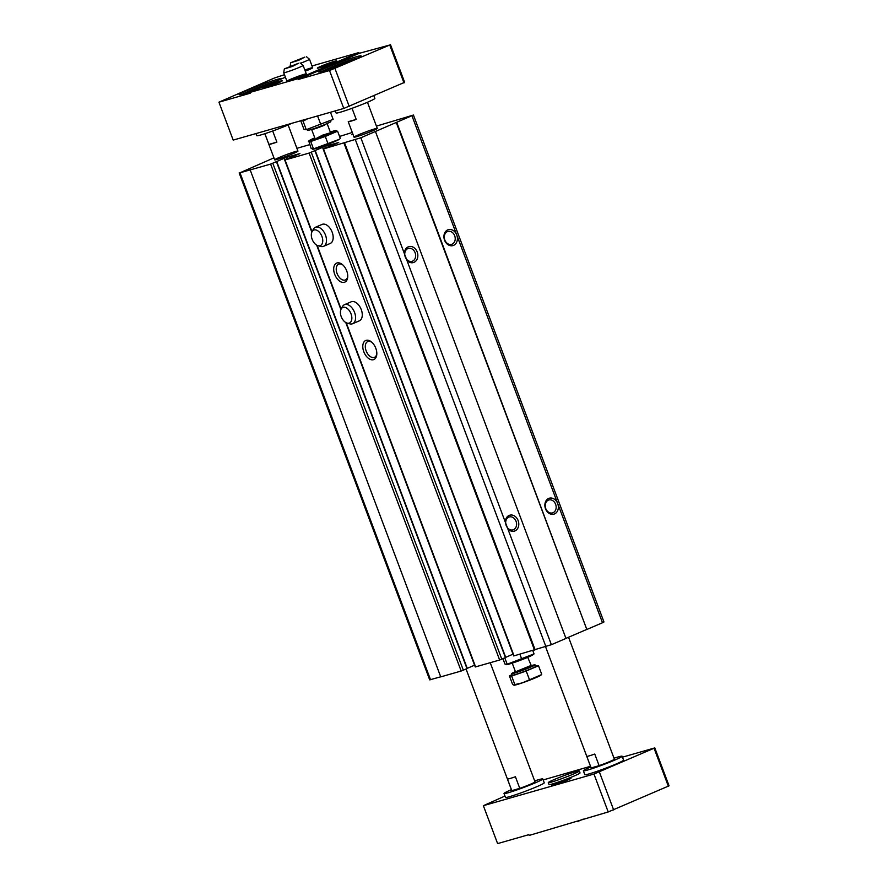 <?xml version="1.0" encoding="UTF-8"?>
<svg xmlns="http://www.w3.org/2000/svg" width="888" height="888" viewBox="0 0 888 888"><rect width="100%" height="100%" fill="white"/><g stroke="black" fill="none" stroke-linecap="round" stroke-linejoin="round"><path stroke-width="1.33" d="M325.286 148.074L324.675 146.464L338.716 142.48L323.188 149.029L513.73 655.955L551.381 644.699L360.839 137.773L413.431 115.052L376.423 126.118M323.188 149.029L360.839 137.773M309.712 144.644L296.892 148.318M273.937 157.864L239.982 172.783L270.629 164.102L286.202 157.465L299.911 153.546L284.726 160.04L309.102 153.091L324.675 146.464M239.15 172.938L429.692 679.864L440.703 676.8M467.132 668.542L461.172 671.028L440.737 676.878L250.194 169.952M467.232 668.342L474.569 665.19L345.765 322.511M345.809 322.533L475.269 666.966L499.644 660.017L505.594 657.531M373.437 359.696A10.356 6.216 -113.2 0 0 376.79 354.456A10.356 6.216 -113.2 0 0 371.406 341.891A10.356 6.216 -113.2 0 0 362.87 347.963A10.356 6.216 -113.2 0 0 373.437 359.696M344.355 282.295A10.356 6.216 -113.2 0 0 347.708 277.056A10.356 6.216 -113.2 0 0 342.313 264.502A10.356 6.216 -113.2 0 0 333.777 270.562A10.356 6.216 -113.2 0 0 344.355 282.295M358.896 320.99A10.356 6.216 -113.2 0 0 359.34 320.834A10.356 6.216 -113.2 0 0 360.972 308.869A10.356 6.216 -113.2 0 0 351.171 301.809L344.477 304.684A10.356 6.216 66.8 0 1 344.933 304.517A10.356 6.216 66.8 0 1 354.434 312.11A10.356 6.216 66.8 0 1 352.647 323.709A10.356 6.216 66.8 0 1 349.761 323.831L347.108 323.099A8.436 5.073 66.8 0 1 341.469 317.238A8.436 5.073 66.8 0 1 341.114 309.124A8.436 5.073 66.8 0 1 343.168 307.348A8.436 5.073 66.8 0 1 351.493 315.318A8.436 5.073 66.8 0 1 347.108 323.099M329.803 243.601A10.356 6.216 -113.2 0 0 330.258 243.445A10.356 6.216 -113.2 0 0 331.879 231.479A10.356 6.216 -113.2 0 0 322.089 224.409L315.395 227.284A10.356 6.216 66.8 0 1 315.839 227.128A10.356 6.216 66.8 0 1 325.341 234.71A10.356 6.216 66.8 0 1 323.554 246.32A10.356 6.216 66.8 0 1 320.679 246.442L318.015 245.699A8.436 5.073 66.8 0 1 312.376 239.849A8.436 5.073 66.8 0 1 312.021 231.724A8.436 5.073 66.8 0 1 314.075 229.959A8.436 5.073 66.8 0 1 322.399 237.929A8.436 5.073 66.8 0 1 318.015 245.699M505.705 657.331L513.031 654.19L322.499 147.253M534.498 650.049L343.956 143.123M535.109 649.783L344.566 142.857M507.847 528.882A8.281 6.605 74 0 0 514.962 530.902A8.281 6.605 74 0 0 518.503 521.733A8.281 6.605 74 0 0 511.077 514.996A8.281 6.605 74 0 0 505.305 522.133M551.381 644.699L565.978 638.428L375.435 131.502M406.904 260.328A8.281 6.605 74 0 0 414.019 262.337A8.281 6.605 74 0 0 417.56 253.18A8.281 6.605 74 0 0 410.134 246.431A8.281 6.605 74 0 0 404.362 253.579M565.956 638.361L586.802 629.414L396.259 122.489M586.802 629.414L396.736 122.355M587.279 629.281L602.497 622.754L557.697 503.563A8.281 6.605 74 0 0 548.695 498.434A8.281 6.605 74 0 0 545.521 508.791A8.281 6.605 74 0 0 554.523 513.919A8.281 6.605 74 0 0 557.697 503.563L456.754 235.009A8.281 6.605 74 0 0 447.752 229.881A8.281 6.605 74 0 0 444.577 240.237A8.281 6.605 74 0 0 453.579 245.366A8.281 6.605 74 0 0 456.754 235.009L411.954 115.817M602.497 622.754L603.962 621.977L413.431 115.052M353.002 134.432L351.726 134.765L352.913 134.199M352.27 132.467L339.56 136.441M358.441 134.843A12.421 0.755 159.4 0 1 370.607 130.192A12.421 0.755 159.4 0 1 377.289 128.405A12.421 0.755 159.4 0 1 365.923 133.489A12.421 0.755 159.4 0 1 354.023 137.141A12.421 0.755 159.4 0 1 358.441 134.843M279.098 157.542A12.421 0.755 159.4 0 1 291.264 152.891A12.421 0.755 159.4 0 1 297.946 151.104A12.421 0.755 159.4 0 1 286.58 156.188A12.421 0.755 159.4 0 1 274.681 159.851A12.421 0.755 159.4 0 1 279.098 157.542M452.114 244.156A6.716 5.35 74 0 0 454.8 236.086A6.716 5.35 74 0 0 447.907 231.424A6.716 5.35 74 0 0 444.611 239.349A6.716 5.35 74 0 0 451.604 244.333A6.716 5.35 74 0 0 452.114 244.156M412.554 261.139A6.716 5.35 74 0 0 415.24 253.069A6.716 5.35 74 0 0 408.358 248.407A6.716 5.35 74 0 0 405.05 256.332A6.716 5.35 74 0 0 412.043 261.316A6.716 5.35 74 0 0 412.554 261.139M553.058 512.709A6.716 5.35 74 0 0 555.744 504.639A6.716 5.35 74 0 0 548.851 499.977A6.716 5.35 74 0 0 545.554 507.914A6.716 5.35 74 0 0 552.547 512.887A6.716 5.35 74 0 0 553.058 512.709M513.497 529.692A6.716 5.35 74 0 0 516.183 521.622A6.716 5.35 74 0 0 509.301 516.96A6.716 5.35 74 0 0 505.994 524.886A6.716 5.35 74 0 0 512.986 529.87A6.716 5.35 74 0 0 513.497 529.692M342.857 264.968A8.558 5.139 -113.2 0 0 338.65 264.191A8.558 5.139 -113.2 0 0 337.185 273.782A8.558 5.139 -113.2 0 0 345.032 280.053A8.558 5.139 -113.2 0 0 345.41 279.931A8.558 5.139 -113.2 0 0 347.741 276.346M371.939 342.357A8.558 5.139 -113.2 0 0 367.743 341.58A8.558 5.139 -113.2 0 0 366.267 351.182A8.558 5.139 -113.2 0 0 374.126 357.453A8.558 5.139 -113.2 0 0 374.503 357.32A8.558 5.139 -113.2 0 0 376.823 353.735M591.108 767.854A12.421 0.755 -20.6 0 0 591.108 767.898A12.421 0.755 -20.6 0 0 591.142 767.931L586.779 756.332A12.421 0.755 -20.6 0 0 594.76 754.045L599.123 765.656A12.421 0.755 -20.6 0 0 614.374 759.162L568.553 637.251M511.777 790.553A12.421 0.755 -20.6 0 0 511.766 790.609A12.421 0.755 -20.6 0 0 511.81 790.642L507.448 779.031A12.421 0.755 -20.6 0 0 515.417 776.745L519.78 788.355A12.421 0.755 -20.6 0 0 535.031 781.862L490.243 662.714M504.972 796.059L483.361 805.682L497.613 843.6L528.871 834.653L529.159 835.43L608.213 811.954L669.064 785.825L654.811 747.907L622.466 757.164M590.509 766.311L543.156 779.942M608.213 811.954L593.961 774.036L654.811 747.907M483.361 805.682L593.961 774.036M613.664 809.956L599.4 772.038M668.431 786.446L654.179 748.529M577.244 821.666L583.238 819.102M548.284 782.65L549.017 784.581A16.572 1.01 -20.6 0 0 557.919 782.195A16.572 1.01 -20.6 0 0 574.136 776.001A16.572 1.01 -20.6 0 0 580.03 772.926L579.309 770.984A16.572 1.01 159.4 0 1 564.158 777.766A16.572 1.01 159.4 0 1 548.284 782.65A16.572 1.01 159.4 0 1 554.179 779.564A16.572 1.01 159.4 0 1 570.396 773.37A16.572 1.01 159.4 0 1 579.309 770.984M504.018 793.517L505.472 797.391A20.713 1.265 -20.6 0 0 516.605 794.416A20.713 1.265 -20.6 0 0 536.874 786.668A20.713 1.265 -20.6 0 0 544.244 782.816L542.779 778.943A20.713 1.265 159.4 0 1 523.842 787.412A20.713 1.265 159.4 0 1 504.018 793.517A20.713 1.265 159.4 0 1 511.377 789.676A20.713 1.265 159.4 0 1 511.41 789.654M583.349 770.817L584.815 774.691A20.713 1.265 -20.6 0 0 595.948 771.705A20.713 1.265 -20.6 0 0 616.216 763.958A20.713 1.265 -20.6 0 0 623.576 760.117L622.122 756.243A20.713 1.265 159.4 0 1 603.185 764.712A20.713 1.265 159.4 0 1 583.349 770.817A20.713 1.265 159.4 0 1 590.72 766.966A20.713 1.265 159.4 0 1 590.753 766.955M555.322 783.56A10.356 0.633 159.4 0 1 565.723 779.597A10.356 0.633 159.4 0 1 571.017 778.243A10.356 0.633 159.4 0 1 561.549 782.439A10.356 0.633 159.4 0 1 551.67 785.514A10.356 0.633 159.4 0 1 555.322 783.56M242.79 94.028A20.713 1.265 159.4 0 1 248.84 91.198A20.713 1.265 159.4 0 1 276.002 81.241M251.171 91.397A10.356 0.633 159.4 0 1 254.845 89.477A10.356 0.633 159.4 0 1 268.398 84.515M322.122 71.329A20.713 1.265 159.4 0 1 328.183 68.498A20.713 1.265 159.4 0 1 357.931 57.875M330.503 68.698A10.356 0.633 159.4 0 1 334.188 66.778A10.356 0.633 159.4 0 1 344.311 62.904A10.356 0.633 159.4 0 1 349.894 61.405M358.841 52.57L359.129 53.347L389.743 45.022L329.526 70.529L298.268 79.465L297.98 78.699L358.841 52.57L312.021 65.967M285.414 77.201L249.894 92.452L250.183 93.229L218.936 102.175L233.189 140.093L343.778 108.447L404.639 82.318L390.387 44.4M218.936 102.175L274.337 78.044L284.471 74.703M343.778 108.447L329.526 70.529M249.894 92.452L297.98 78.699M403.996 82.939L389.743 45.022M349.228 106.449L334.976 68.531M266.555 86.158A10.356 0.633 159.4 0 1 276.956 82.196A10.356 0.633 159.4 0 1 282.251 80.841A10.356 0.633 159.4 0 1 272.794 85.037A10.356 0.633 159.4 0 1 262.904 88.112A10.356 0.633 159.4 0 1 266.555 86.158M304.839 70.03A10.356 0.633 159.4 0 1 312.687 67.732A10.356 0.633 159.4 0 1 305.272 71.184M290.598 79.287A10.356 0.633 159.4 0 1 300.732 75.402A10.356 0.633 159.4 0 1 306.305 73.915A10.356 0.633 159.4 0 1 296.836 78.155A10.356 0.633 159.4 0 1 286.913 81.208A10.356 0.633 159.4 0 1 290.598 79.287M321.023 66.223A10.356 0.633 159.4 0 1 331.435 62.249A10.356 0.633 159.4 0 1 336.73 60.895A10.356 0.633 159.4 0 1 327.261 65.09A10.356 0.633 159.4 0 1 317.371 68.176A10.356 0.633 159.4 0 1 321.023 66.223M257.942 89A22.777 1.388 159.4 0 1 239.105 94.616A22.777 1.388 159.4 0 1 247.197 90.376A22.777 1.388 159.4 0 1 269.497 81.851A22.777 1.388 159.4 0 1 281.751 78.577A22.777 1.388 159.4 0 1 281.607 78.843M326.54 67.677A22.777 1.388 159.4 0 1 348.84 59.152A22.777 1.388 159.4 0 1 361.083 55.877A22.777 1.388 159.4 0 1 340.248 65.19A22.777 1.388 159.4 0 1 318.437 71.906A22.777 1.388 159.4 0 1 326.54 67.677M359.129 53.347L298.268 79.465M352.036 108.303L356.221 119.425L348.24 121.7A12.421 0.755 -20.6 0 0 356.221 119.425M354.023 137.141L348.24 121.7M272.694 131.002L276.878 142.124L268.898 144.4A12.421 0.755 -20.6 0 0 276.878 142.124M264.879 133.7L268.898 144.4M332.478 68.021L347.963 62.193M253.136 90.72L266.899 85.148M373.904 95.86L374.858 98.402A20.713 1.265 159.4 0 1 355.921 106.871A20.713 1.265 159.4 0 1 336.086 112.976L335.298 110.878M291.786 123.321A20.713 1.265 159.4 0 1 270.329 131.846A20.713 1.265 159.4 0 1 256.743 135.675L255.955 133.577M614.019 758.208A20.713 1.265 159.4 0 1 622.122 756.243M599.123 765.656L591.142 767.931M534.676 780.918A20.713 1.265 159.4 0 1 542.779 778.943M519.78 788.355L511.81 790.642M308.469 118.548A16.572 1.01 159.4 0 1 299.889 121.001M304.828 57.11L298.812 60.251L290.731 62.726L304.828 57.11M306.526 56.788L309.468 59.207A10.356 0.633 159.4 0 1 309.49 59.219A10.356 0.633 159.4 0 1 300.51 63.27M298.446 63.292L292.43 66.434L284.349 68.909L298.446 63.292M300.133 62.97L303.086 65.39A10.356 0.633 159.4 0 1 303.108 65.401A10.356 0.633 159.4 0 1 293.628 69.641A10.356 0.633 159.4 0 1 283.716 72.694A10.356 0.633 159.4 0 1 283.716 72.672L284.349 68.909M312.687 149.206A14.286 0.877 -20.6 0 0 313.031 149.206A14.286 0.877 -20.6 0 0 315.484 148.629A14.286 0.877 -20.6 0 0 329.037 143.889A14.286 0.877 -20.6 0 0 339.072 139.416A14.286 0.877 -20.6 0 0 339.338 139.072M339.072 139.416L312.731 149.206M308.447 141.27L310.722 141.503L313.453 148.796L311.189 148.562L308.747 141.003M328.016 143.745L325.286 136.452L337.573 131.18L340.315 138.461M310.722 141.503L325.286 136.452M316.694 138.228L330.536 132.734L322.61 135.143L316.694 138.228M314.785 137.862A14.286 0.877 -20.6 0 0 309.69 140.315A14.286 0.877 -20.6 0 0 312.287 140.115A14.286 0.877 -20.6 0 0 328.738 134.221A14.286 0.877 -20.6 0 0 335.731 130.536A14.286 0.877 -20.6 0 0 330.292 132.035M300.799 120.912L304.007 129.437L306.271 129.67L333.133 119.347L330.469 112.254M330.447 120.491L330.836 121.545A12.488 0.766 159.4 0 1 326.396 123.865A12.488 0.766 159.4 0 1 314.174 128.538A12.488 0.766 159.4 0 1 307.459 130.336L307.104 129.382M307.348 118.925L303.063 121.145L301.643 120.269M303.063 121.145L306.271 129.67M317.627 116.095L320.834 124.62M502.952 658.741L504.928 664.002L506.771 664.646A14.286 0.877 159.4 0 1 506.426 664.646M532.789 650.538L534.054 653.901L507.192 664.235L504.828 657.93M506.771 664.646A14.286 0.877 159.4 0 0 520.035 660.383A14.286 0.877 159.4 0 0 532.822 654.856L534.054 653.901M519.902 654.223L521.756 659.185M515.362 671.639A12.488 0.766 -20.6 0 0 511.677 673.637L512.254 675.18A12.488 0.766 -20.6 0 0 518.969 673.382A12.488 0.766 -20.6 0 0 531.191 668.708A12.488 0.766 -20.6 0 0 535.631 666.389L535.053 664.846A12.488 0.766 -20.6 0 0 530.957 665.778M535.409 665.8L538.505 665.745L526.207 671.017L511.643 676.068L509.379 675.835L512.065 674.68M511.677 673.637A12.488 0.766 -20.6 0 0 518.381 671.839A12.488 0.766 -20.6 0 0 530.613 667.165A12.488 0.766 -20.6 0 0 535.053 664.846M514.008 685.236L514.851 684.593L514.008 685.236L512.587 684.359L509.379 675.835M511.643 676.068L514.851 684.593L522.422 682.828L540.859 674.913M541.713 674.27L538.505 665.745M529.415 679.542L526.207 671.017M514.108 685.236L514.096 685.236A14.497 0.888 -20.6 0 0 514.108 685.236A14.497 0.888 -20.6 0 0 522.422 682.828A14.497 0.888 -20.6 0 0 535.853 677.666A14.497 0.888 -20.6 0 0 540.859 675.191L541.369 674.758M285.059 159.973L312.021 231.713L313.32 229.293A10.356 6.216 66.8 0 1 315.395 227.284M317.16 245.377L341.114 309.113L342.402 306.682A10.356 6.216 66.8 0 1 344.477 304.684M545.931 646.686L355.389 139.76M430.525 679.709L239.982 172.783M461.172 671.028L270.629 164.102M463.347 670.229L272.816 163.303M466.999 668.664L276.457 161.738M340.903 309.568L316.672 245.121M284.726 160.04L311.821 232.134L284.027 158.264M286.813 159.085L286.202 157.465M475.602 666.899L346.253 322.777M499.644 660.017L309.102 153.091M501.82 659.229L311.277 152.292M505.472 657.653L314.929 150.727M514.063 655.899L323.521 148.962M327.339 123.01L324.242 125.33L316.139 128.438L311.688 129.626L311.055 129.126M518.104 670.74A9.113 0.555 -20.6 0 0 516.649 672.116A9.113 0.555 -20.6 0 0 528.649 667.721A9.113 0.555 -20.6 0 0 528.305 666.91L531.457 666.044L527.727 657.32M518.126 670.729L530.824 665.556M467.299 668.509L276.756 161.583M340.914 309.524L316.716 245.144M505.76 657.497L315.229 150.572M545.587 646.786L591.108 767.898M466.078 669.064L511.766 790.609M367.454 102.264L377.289 128.405M264.857 133.711L274.681 159.851M288.123 124.964L297.946 151.104M290.731 62.726L290.143 66.212M309.49 59.219L312.687 67.732M283.716 72.694L286.913 81.208M303.108 65.401L306.305 73.915M309.69 140.315L308.735 140.992M311.688 129.626L315.029 138.528M327.195 123.798L330.536 132.701M515.317 671.384L512.221 663.147M323.554 246.32L330.258 243.445M352.647 323.709L359.34 320.834"/></g></svg>

